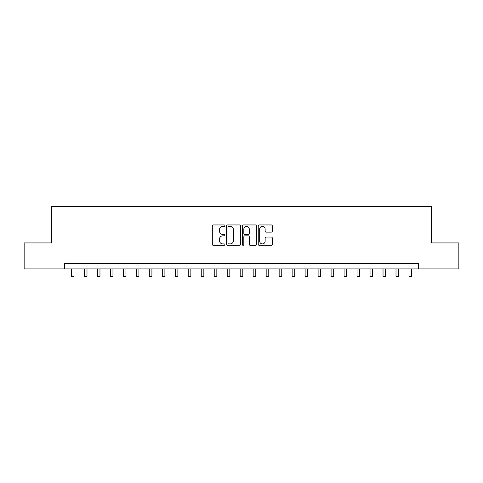 <?xml version="1.0" encoding="UTF-8"?>
<svg xmlns="http://www.w3.org/2000/svg" width="483" height="483" viewBox="0 0 483 483"><rect width="100%" height="100%" fill="white"/><g stroke="black" fill="none" stroke-linecap="round" stroke-linejoin="round"><path stroke-width="0.72" d="M224.879 225.658A0.712 0.712 0 0 0 224.166 224.945L213.335 224.945A1.02 1.02 0 0 0 212.315 225.959L212.315 244.313A1.02 1.02 0 0 0 213.335 245.334L224.166 245.334A0.712 0.712 0 0 0 224.879 244.621A0.712 0.712 0 0 0 224.166 243.909L222.766 243.909A3.26 3.26 0 0 1 219.505 240.643L219.505 239.115A3.26 3.26 0 0 1 222.766 235.849L224.166 235.849A0.712 0.712 0 0 0 224.879 235.136A0.712 0.712 0 0 0 224.166 234.424L222.766 234.424A3.26 3.26 0 0 1 219.505 231.164L219.505 229.63A3.26 3.26 0 0 1 222.766 226.37L224.166 226.37A0.712 0.712 0 0 0 224.879 225.658M271.295 232.13A1.02 1.02 0 0 0 272.315 231.109L272.315 225.959A1.02 1.02 0 0 0 271.295 224.945L259.268 224.945A1.02 1.02 0 0 0 258.248 225.959L258.248 244.313A1.02 1.02 0 0 0 259.268 245.334L271.295 245.334A1.02 1.02 0 0 0 272.315 244.313L272.315 238.095A1.02 1.02 0 0 0 271.295 237.075L266.145 237.075A1.02 1.02 0 0 0 265.131 238.095L265.131 241.18A2.729 2.729 0 0 1 262.402 243.909A2.729 2.729 0 0 1 259.673 241.18L259.673 229.099A2.729 2.729 0 0 1 262.402 226.37A2.729 2.729 0 0 1 265.131 229.099L265.131 231.109A1.02 1.02 0 0 0 266.145 232.13L271.295 232.13M64.402 268.898L24.15 268.898L24.15 242.931L51.415 242.931L51.415 206.573L431.585 206.573L431.585 242.931L458.85 242.931L458.85 268.898L418.598 268.898L418.598 263.7L64.402 263.7L64.402 268.898L418.598 268.898M240.606 225.959A1.02 1.02 0 0 0 239.586 224.945L227.559 224.945A1.02 1.02 0 0 0 226.539 225.959L226.539 244.313A1.02 1.02 0 0 0 227.559 245.334L239.586 245.334A1.02 1.02 0 0 0 240.606 244.313L240.606 225.959M243.414 224.945L255.441 224.945A1.02 1.02 0 0 1 256.461 225.959L256.461 244.313A1.02 1.02 0 0 1 255.441 245.334L250.297 245.334A1.02 1.02 0 0 1 249.276 244.313L249.276 236.869A1.02 1.02 0 0 0 248.256 235.849L244.839 235.849A1.02 1.02 0 0 0 243.818 236.869L243.818 244.621A0.712 0.712 0 0 1 243.106 245.334A0.712 0.712 0 0 1 242.394 244.621L242.394 225.959A1.02 1.02 0 0 1 243.414 224.945M228.676 226.37A0.712 0.712 0 0 0 227.964 227.082L227.964 243.191A0.712 0.712 0 0 0 228.676 243.909L230.156 243.909A3.26 3.26 0 0 0 233.422 240.643L233.422 229.63A3.26 3.26 0 0 0 230.156 226.37L228.676 226.37M249.276 229.147A2.729 2.729 0 0 0 246.547 226.418A2.729 2.729 0 0 0 243.818 229.147L243.818 233.404A1.02 1.02 0 0 0 244.839 234.424L248.256 234.424A1.02 1.02 0 0 0 249.276 233.404L249.276 229.147M71.412 268.898L71.412 276.427L74.008 276.427L74.008 268.898M84.392 268.898L84.392 276.427L86.994 276.427L86.994 268.898M97.379 268.898L97.379 276.427L99.975 276.427L99.975 268.898M110.366 268.898L110.366 276.427L112.962 276.427L112.962 268.898M123.346 268.898L123.346 276.427L125.942 276.427L125.942 268.898M136.333 268.898L136.333 276.427L138.929 276.427L138.929 268.898M149.313 268.898L149.313 276.427L151.91 276.427L151.91 268.898M162.3 268.898L162.3 276.427L164.896 276.427L164.896 268.898M175.281 268.898L175.281 276.427L177.877 276.427L177.877 268.898M188.267 268.898L188.267 276.427L190.863 276.427L190.863 268.898M201.248 268.898L201.248 276.427L203.844 276.427L203.844 268.898M214.235 268.898L214.235 276.427L216.831 276.427L216.831 268.898M227.215 268.898L227.215 276.427L229.817 276.427L229.817 268.898M240.202 268.898L240.202 276.427L242.798 276.427L242.798 268.898M253.183 268.898L253.183 276.427L255.785 276.427L255.785 268.898M266.169 268.898L266.169 276.427L268.765 276.427L268.765 268.898M279.156 268.898L279.156 276.427L281.752 276.427L281.752 268.898M292.137 268.898L292.137 276.427L294.733 276.427L294.733 268.898M305.123 268.898L305.123 276.427L307.719 276.427L307.719 268.898M318.104 268.898L318.104 276.427L320.7 276.427L320.7 268.898M331.09 268.898L331.09 276.427L333.687 276.427L333.687 268.898M344.071 268.898L344.071 276.427L346.667 276.427L346.667 268.898M357.058 268.898L357.058 276.427L359.654 276.427L359.654 268.898M370.038 268.898L370.038 276.427L372.635 276.427L372.635 268.898M383.025 268.898L383.025 276.427L385.621 276.427L385.621 268.898M396.006 268.898L396.006 276.427L398.608 276.427L398.608 268.898M408.992 268.898L408.992 276.427L411.588 276.427L411.588 268.898"/></g></svg>
